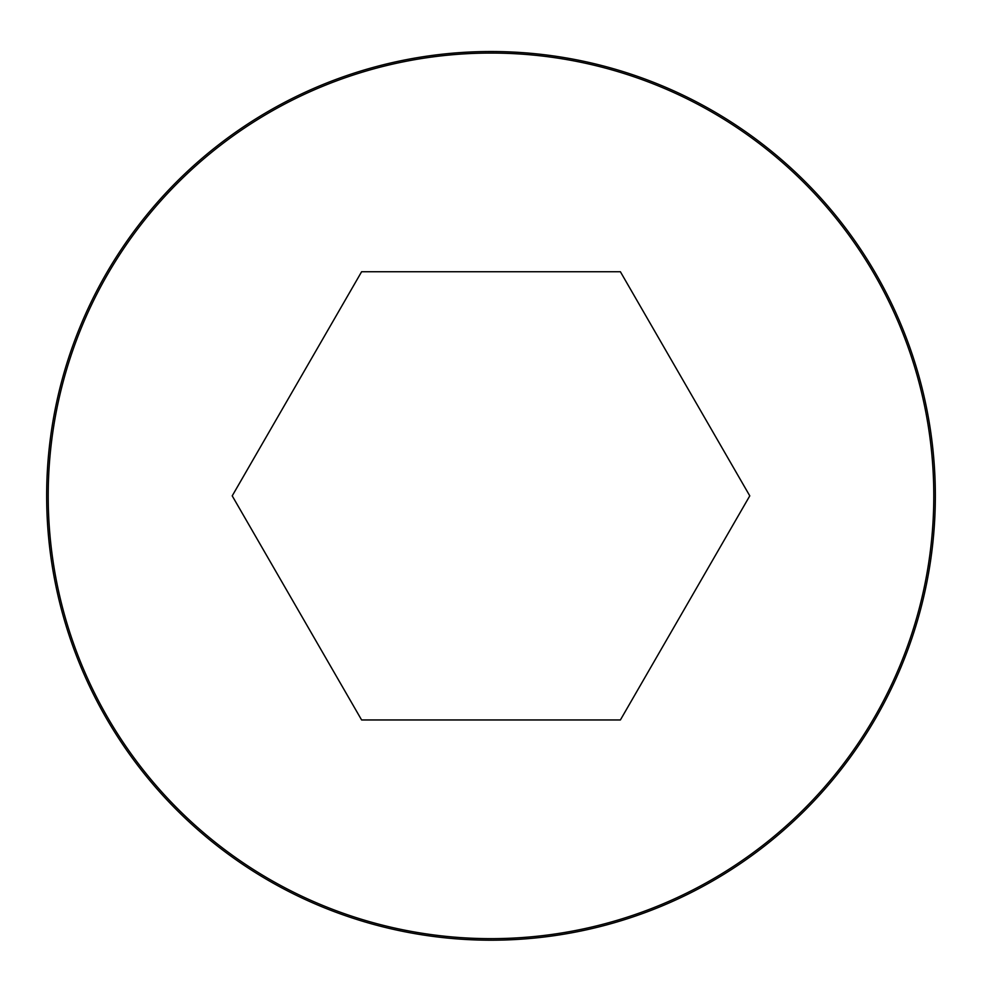 <?xml version="1.0" encoding="UTF-8"?>
<svg xmlns="http://www.w3.org/2000/svg" width="982" height="982" viewBox="0 0 982 982"><rect width="100%" height="100%" fill="white"/><g stroke="black" fill="none" stroke-linecap="round" stroke-linejoin="round"><path stroke-width="1.47" d="M491 51.518A444.33 444.33 0 0 0 106.191 718.026A444.33 444.33 0 0 0 875.809 718.026A444.33 444.33 0 0 0 491 51.518A444.33 444.33 0 0 0 106.191 718.026A444.33 444.33 0 0 0 875.809 718.026A444.33 444.33 0 0 0 491 51.518M749.782 495.861L620.391 271.744L361.609 271.744L232.218 495.861L361.609 719.966L620.391 719.966L749.782 495.861M491 53.065A442.796 442.796 0 0 0 107.529 717.253A442.796 442.796 0 0 0 874.471 717.253A442.796 442.796 0 0 0 491 53.065"/></g></svg>
